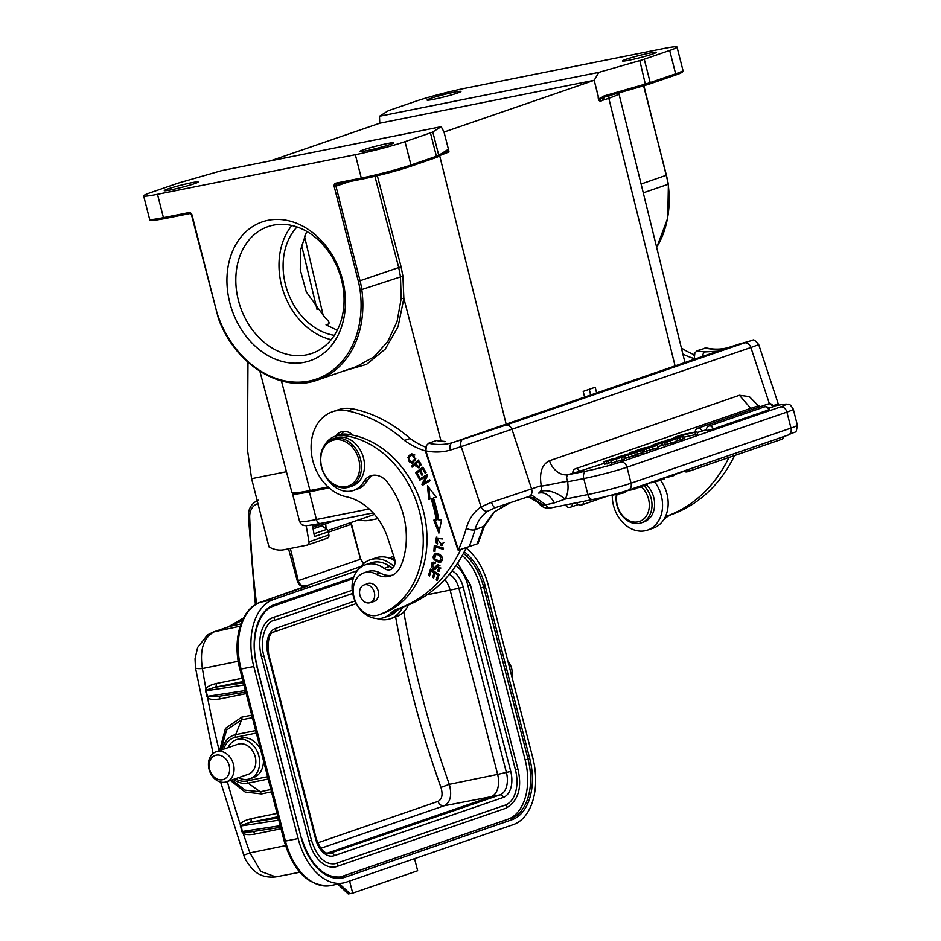 <?xml version="1.0" encoding="UTF-8"?>
<svg xmlns="http://www.w3.org/2000/svg" width="941" height="941" viewBox="0 0 941 941"><rect width="100%" height="100%" fill="white"/><g stroke="black" fill="none" stroke-linecap="round" stroke-linejoin="round"><path stroke-width="1.41" d="M511.904 676.791A15.891 12.409 -109 0 0 507.787 660.817M377.823 518.644L369.295 520.349A30.512 23.831 71 0 1 359.133 519.714M379.776 123.2L379.47 116.261L598.876 72.363L594.183 80.303L379.776 123.2L270.573 160.829M180.848 182.342L221.794 170.592L441.2 126.694L432.778 131.94A12.715 0.835 165.7 0 1 430.437 132.893L405.018 141.656A36.558 2.4 165.7 0 1 355.345 154.712L157.488 194.305A36.558 2.4 165.7 0 1 143.644 195.893A36.558 2.4 165.7 0 1 150.983 192.482L176.402 183.73A12.715 0.835 165.7 0 1 180.848 182.342M167.792 188.988A17.479 1.141 -14.3 0 0 164.287 190.611A17.479 1.141 -14.3 0 0 175.908 188.776A17.479 1.141 -14.3 0 0 194.669 183.613A17.479 1.141 -14.3 0 0 198.175 181.978A17.479 1.141 -14.3 0 0 186.541 183.824A17.479 1.141 -14.3 0 0 167.792 188.988M363.214 149.89A17.479 1.141 -14.3 0 0 359.697 151.525A17.479 1.141 -14.3 0 0 371.33 149.678A17.479 1.141 -14.3 0 0 390.08 144.514A17.479 1.141 -14.3 0 0 393.585 142.879A17.479 1.141 -14.3 0 0 381.964 144.726A17.479 1.141 -14.3 0 0 363.214 149.89M605.628 96.711L645.585 85.243L603.934 97.182L602.711 100.228C599.652 102.134 598.135 100.852 598.158 96.394L599.123 99.993L603.934 97.182L604.028 95.947L599.017 99.134L594.183 80.303L444.023 132.046L441.2 126.694M379.47 116.261L387.88 111.003A12.715 0.835 165.7 0 1 390.221 110.05L415.651 101.287A36.558 2.4 165.7 0 1 465.325 88.231L663.182 48.638A36.558 2.4 165.7 0 1 677.014 47.05A36.558 2.4 165.7 0 1 669.686 50.461L644.256 59.224A12.715 0.835 165.7 0 1 639.809 60.6L598.876 72.363M598.158 96.394L594.183 80.303M605.322 96.805A2.858 2.235 -109 0 0 604.134 99.887L602.711 100.228M584.737 397.608L583.197 391.397L595.206 387.257L596.747 393.467M293.263 492.99A44.498 2.917 165.7 0 0 292.522 493.79A44.498 2.917 165.7 0 0 309.366 491.849L329.138 487.897M298.909 492.496A39.887 2.611 -14.3 0 0 313.788 490.567L328.774 487.579M291.863 225.511A67.07 52.378 -109 0 0 283.594 292.204A67.07 52.378 -109 0 0 331.185 339.642M297.003 226.969A61.988 48.403 -109 0 0 287.346 290.91A61.988 48.403 -109 0 0 334.337 335.325M273.408 225.158A67.07 52.378 71 0 1 340.536 276.301A67.07 52.378 71 0 1 311.789 353.428A67.07 52.378 71 0 1 306.472 354.863A67.07 52.378 71 0 1 239.332 303.72A67.07 52.378 71 0 1 268.091 226.605A67.07 52.378 71 0 1 273.408 225.158M268.091 220.312A73.422 57.342 71 0 1 342.606 280.018A73.422 57.342 71 0 1 304.284 362.309A73.422 57.342 71 0 1 229.757 302.59A73.422 57.342 71 0 1 268.091 220.312M444.023 132.046L448.845 150.878L447.316 149.948A1.27 1.247 -122 0 1 446.799 151.301L435.836 157.653A1.27 0.988 -109 0 0 436.401 156.253L430.437 132.893M448.845 150.878L448.963 151.971L446.422 151.466M343.571 371.048L366.52 364.39L385.198 349.135L398.043 326.774L403.854 298.45L402.913 276.125L401.101 266.903L377.317 175.708M259.916 371.342L291.957 492.614A47.685 3.129 -14.3 0 0 310.001 490.543L328.056 486.932M355.345 154.712L361.297 178.072A36.558 2.4 -14.3 0 0 410.97 165.016A1.27 0.988 71 0 1 410.311 166.439A35.288 2.317 -14.3 0 1 362.356 179.049A1.27 0.788 -101.3 0 1 361.297 178.072L335.89 183.154A3.176 2.482 -109 0 0 334.231 186.718L358.345 281.335L398.713 267.562L400.454 276.513L401.195 298.462L397.043 321.622L387.716 341.642L373.836 356.968L356.427 366.602M382.128 613.661A22.255 17.373 -109 0 0 382.164 613.65A22.255 17.373 -109 0 0 382.199 613.638A93.453 72.975 -109 0 0 421.133 503.141A93.453 72.975 -109 0 0 353.075 435.189A93.453 72.975 -109 0 0 346.441 434.154A28.606 22.337 -109 0 0 338.701 435.024L334.949 436.318A28.606 22.337 71 0 1 342.677 435.448A93.453 72.975 71 0 1 417.381 504.435A93.453 72.975 71 0 1 378.447 614.932A22.255 17.373 71 0 1 378.411 614.943A22.255 17.373 71 0 1 354.604 599.182A22.255 17.373 71 0 1 363.908 572.869A22.255 17.373 71 0 1 376.412 574.281A25.431 19.855 -109 0 0 390.691 575.892A25.431 19.855 -109 0 0 401.089 565.494A72.469 56.601 -109 0 0 401.772 509.422A72.469 56.601 -109 0 0 387.28 482.098A19.067 14.891 -109 0 0 370.695 475.793A19.067 14.891 -109 0 0 363.849 481.639A28.606 22.337 71 0 1 353.581 490.414A28.606 22.337 71 0 1 326.551 477.84M353.075 435.189A15.891 12.409 -109 0 0 341.077 431.931A15.891 12.409 -109 0 0 335.89 435.989M341.336 434.342A15.891 12.409 71 0 1 344.053 431.401M460.808 549.403A165.287 129.082 71 0 1 397.749 608.874A31.782 24.819 -109 0 0 390.362 613.52A27.971 21.843 71 0 1 383.74 617.661A27.971 21.843 71 0 1 383.363 617.778A27.971 21.843 71 0 1 353.816 597.853A27.971 21.843 71 0 1 365.508 564.765A27.971 21.843 71 0 1 384.104 568.399A9.539 7.446 -109 0 0 390.315 569.681A9.539 7.446 -109 0 0 390.444 569.634A9.539 7.446 -109 0 0 394.432 558.354L387.845 538.334A57.213 44.686 -109 0 0 346.241 496.742A44.498 34.758 71 0 1 313.882 464.395A44.498 34.758 71 0 1 332.502 411.758A44.498 34.758 71 0 1 347.747 410.911A146.22 114.19 71 0 1 404.465 440.435A82.643 64.541 -109 0 0 425.356 450.915M434.307 545.427L433.872 551.191L434.954 551.508L435.295 546.968L443.411 549.332L443.505 548.109L434.307 545.427M430.472 569.117L428.496 575.339L429.519 575.974L431.143 570.858L434.107 572.681L432.637 577.292L433.66 577.915L435.118 573.304L437.788 574.939L436.224 579.868L437.247 580.503L439.165 574.469L430.472 569.117M419.368 479.169L419.862 480.157L425.932 476.522L421.886 484.262L422.415 485.321L430.143 480.686L429.649 479.698L423.579 483.333L427.626 475.605L427.096 474.546L419.368 479.169L420.498 478.781L420.874 479.557M433.777 520.15L438.859 533.147L441.576 519.785L438.729 519.914A110.297 86.137 -109 0 0 433.448 497.93L436.118 497.083L427.461 485.732L428.79 499.4L431.084 498.671A107.121 83.655 71 0 1 436.212 520.032L433.777 520.15M437.647 543.804L435.895 542.486L436.742 538.37L441.494 544.145L440.823 544.286L441.094 545.568L441.929 545.392L436.295 537.17L437.647 543.804M415.616 472.57L418.827 478.169L419.698 477.534L417.051 472.923L419.533 471.088L421.921 475.24L422.78 474.605L420.392 470.453L422.638 468.794L425.179 473.229L426.05 472.582L422.932 467.159L415.616 472.57L423.109 467.477M420.121 462.76L418.333 460.055L411.464 466.195L412.087 467.136L414.887 464.642L416.098 466.489L418.898 467.936L420.768 463.913L420.121 462.76M436.106 567.329L434.977 567.717L432.401 566.435L433.695 563.506L435.118 563.647L435.283 562.518L433.566 562.177C429.237 562.13 432.178 572.54 435.836 568.882L438 565.788L439.647 568.564L438.694 569.94L437.436 569.823L437.271 570.964L439.141 571.163L437.4 564.576L434.366 568.199L436.106 567.329L437.988 564.482M434.989 569.458L435.836 568.882M435.93 553.19C431.296 556.743 432.531 559.883 439.623 562.647C443.846 560.213 443.399 557.19 438.271 553.567L435.095 553.367M409.1 455.526L407.806 457.632L411.923 463.407L415.475 459.679L411.323 453.938L409.1 455.526L411.887 453.785M392.526 575.127A25.431 19.855 71 0 1 380.164 572.987A22.255 17.373 -109 0 0 367.66 571.575L363.908 572.869M353.581 490.414L357.345 489.12A28.606 22.337 -109 0 0 360.438 487.697A28.606 22.337 -109 0 0 367.602 480.345A19.067 14.891 71 0 1 372.624 475.299M445.693 441.541L444.787 441.67A6.352 3.788 -86.8 0 1 445.693 441.541L436.495 440.506L428.614 443.223L426.438 445.516L425.861 450.88L426.167 447.034M425.379 450.986L457.926 549.92M769.385 403.724L750.894 347.511L461.219 446.599L481.063 506.893L491.496 502.294A6.352 2.082 72 0 0 495.413 507.634L487.779 511.163A6.352 3.893 -123.7 0 1 481.063 506.893A48.956 38.228 -109 0 0 466.336 528.207A6.352 2.647 15.9 0 0 474.97 529.712L484.427 526.148L477.946 543.604L458.608 550.12M694.587 354.534L694.282 358.392L694.87 353.004L697.034 350.722L706.209 347.935C714.019 349.652 721.488 349.499 728.628 347.464L452.198 442.717C450.01 443.87 449.41 446.316 450.374 450.069A79.467 62.059 -109 0 1 435.495 451.974A79.467 62.059 -109 0 1 425.861 450.88L458.408 549.815A167.192 130.576 71 0 0 466.336 528.207M480.181 537.899A6.352 2.87 -159.7 0 1 478.957 538.922L483.345 526.831L493.731 512.257L509.916 502.87M704.915 348.005A73.104 57.095 71 0 0 714.972 349.24A73.104 57.095 71 0 0 728.499 347.5L739.297 344.065A6.352 3.976 -107.7 0 1 739.344 344.041L752.694 340.266C753.47 339.125 755.482 340.583 758.74 344.641L750.894 347.511A6.352 4.964 -109 0 0 744.178 342.983L505.411 425.25A6.352 4.964 71 0 1 512.127 429.778L531.594 488.955A6.352 4.964 71 0 1 528.936 496.483A6.352 4.964 71 0 1 528.854 496.507L495.378 507.646M491.496 502.294L540.981 485.732A6.352 4.964 -109 0 1 541.004 490.449A6.352 4.964 -109 0 1 540.675 491.167L538.722 493.108C544.604 491.767 549.826 495.013 554.402 502.847L545.804 504.811A6.352 3.952 78.7 0 0 550.191 508.022A6.352 3.952 78.7 0 0 550.509 507.94M495.413 507.634L529.018 496.448M572.916 473.088L568.376 474.652C566.294 475.723 566.141 478.087 567.894 481.745L567.623 482.133C569.564 480.922 565.235 481.439 554.625 483.709C539.593 486.485 542.428 486.285 541.181 485.368C539.205 472.57 541.969 464.36 549.485 460.737A19.067 14.891 -109 0 0 562.095 474.276A19.067 14.891 -109 0 0 568.376 474.652L585.961 471.123A6.352 3.952 -101.3 0 0 583.785 478.569L587.854 494.554L565.212 499.083L554.402 502.847M758.564 405.971L749.365 396.62L739.438 395.279L750.777 408.359M537.487 501.235L542.792 505.035L545.804 504.811L532.124 495.378M528.101 496.766L542.792 505.035M683.919 437.165L697.54 434.166L696.916 431.707L682.26 434.636L673.603 437.612L696.916 431.707M676.332 441.047L684.06 438.482M657.783 446.61L661.382 445.622M661.699 445.528L676.438 441.435L675.803 438.976L661.147 441.905L653.007 444.87L664.758 442.517L675.803 438.976M643.338 451.856L658.077 447.763L657.453 445.305L642.797 448.234L634.646 451.198L646.396 448.845L657.453 445.305M637.528 454.103L642.95 452.974L642.327 450.516L631.211 452.186L629.576 452.739L629.741 453.409M624.353 458.349L625.353 458.044M625.424 458.361L637.669 454.668L637.033 452.186L624.8 455.903L625.424 458.361M611.556 463.125L624.506 459.067L623.93 456.656L610.932 460.667L611.556 463.125M604.863 464.031L608.921 463.372L608.286 460.914L606.663 461.055L608.18 460.384L621.189 457.35L610.932 460.667M608.78 462.854L611.285 462.066M768.668 409.9L769.432 409.547A3.811 3.811 0 0 0 764.492 406.877A3.811 2.976 -109 0 1 764.798 406.794A3.811 2.976 -109 0 1 768.668 409.9L713.184 429.014L706.562 430.543A3.811 3.811 0 0 1 709.02 426.002A3.811 2.976 71 0 1 709.314 425.92A3.811 2.976 71 0 1 713.184 429.014M772.526 406.947L773.29 406.594A3.811 3.811 0 0 0 768.35 403.924A3.811 2.976 -109 0 1 768.656 403.842A3.811 2.976 -109 0 1 772.526 406.947L768.809 408.229M697.128 432.554L706.444 429.719M579.597 471.806A3.811 2.976 71 0 0 575.727 468.7A3.811 2.976 71 0 0 575.422 468.783A3.811 3.811 0 0 0 572.963 473.335L604.381 463.266M715.901 352.405L717.901 351.158L705.327 351.899A6.352 3.788 -86.8 0 0 702.162 357.145M693.799 358.497L694.246 359.874M697.105 358.886A79.467 62.059 -109 0 1 694.282 358.392L694.717 359.709M728.969 457.455A165.287 129.082 71 0 1 666.169 516.374A31.782 24.819 -109 0 0 665.381 516.668A31.147 24.325 -109 0 0 660.335 480.028M682.86 354.039A82.643 64.541 -109 0 0 693.776 358.427M663.64 519.808A27.971 21.843 -109 0 0 664.417 519.091A31.782 24.819 71 0 1 671.792 514.433A165.287 129.082 -109 0 0 734.603 455.515M694.117 354.639A82.643 64.541 71 0 1 681.366 347.97M652.783 528.313A31.147 24.325 -109 0 0 653.195 528.172A31.147 24.325 -109 0 0 665.381 516.668M654.701 481.957A31.147 24.325 71 0 1 647.561 530.112A31.147 24.325 71 0 1 647.149 530.254A31.147 24.325 71 0 1 612.285 495.284M643.997 485.756A22.255 17.373 71 0 1 651.995 505.035A22.255 17.373 71 0 1 641.292 522.867L643.915 521.961A22.255 17.373 -109 0 0 654.618 504.129A22.255 17.373 -109 0 0 646.714 484.933M641.292 522.867A22.255 17.373 71 0 1 616.084 498.612A22.255 17.373 71 0 1 616.414 494.46M641.268 486.803A20.349 15.891 71 0 1 649.325 505.152A20.349 15.891 71 0 1 632.987 521.914A20.349 15.891 71 0 1 616.496 499.271A20.349 15.891 71 0 1 617.014 494.331M430.59 98.429A17.479 1.141 -14.3 0 0 427.073 100.064A17.479 1.141 -14.3 0 0 438.706 98.217A17.479 1.141 -14.3 0 0 457.455 93.053A17.479 1.141 -14.3 0 0 460.961 91.43A17.479 1.141 -14.3 0 0 449.339 93.277A17.479 1.141 -14.3 0 0 430.59 98.429M626 59.33A17.479 1.141 -14.3 0 0 622.495 60.965A17.479 1.141 -14.3 0 0 634.116 59.118A17.479 1.141 -14.3 0 0 652.866 53.955A17.479 1.141 -14.3 0 0 656.371 52.331A17.479 1.141 -14.3 0 0 644.75 54.178A17.479 1.141 -14.3 0 0 626 59.33M659.206 479.51L659.465 480.533L656.818 481.451L656.559 480.428M644.209 484.674L644.467 485.709L642.044 485.944M646.855 483.768L647.114 484.791L644.467 485.709M650.819 482.404L646.973 484.227M650.937 482.862L656.818 481.451M639.551 486.285L639.809 487.309L642.185 486.497L641.927 485.462M639.809 487.309L635.857 488.097M633.364 488.414L633.622 489.438L635.998 488.626L635.74 487.603M608.062 496.001L622.742 493.19L622.448 492.037M625.095 491.214L625.365 492.284L622.742 493.19M633.622 489.438L625.671 491.037M671.968 475.111L672.227 476.134L674.603 475.323L674.332 474.299M661.946 478.569L662.217 479.592L659.394 480.251M664.322 477.746L664.581 478.769L662.217 479.592M664.381 477.981L672.227 476.134M695.622 434.824L694.999 432.366M682.507 436.106L682.213 434.918M683.437 436.024L677.226 438.224L681.237 436.753L678.273 437.106L665.734 440.494L683.437 436.024L684.272 438.541M678.273 437.106L678.473 437.694M676.32 437.647L668.298 439.776L676.32 437.659M669.392 439.659L668.298 439.776M661.405 445.728L661.076 443.07M662.17 442.517L655.853 444.081L662.17 442.517M655.865 444.14L656.924 443.976M668.592 441.188L663.17 442.47L668.592 441.188M663.205 442.611L663.934 442.482M661.264 442.823L661.1 442.199M655.912 445.611L655.677 444.705L649.29 446.634L655.677 444.705M643.044 452.056L642.715 449.398M643.82 448.845L637.492 450.41L643.82 448.845M637.504 450.457L638.563 450.304M650.231 447.516L644.808 448.798L650.231 447.516M644.844 448.939L645.573 448.81M642.903 449.151L642.75 448.516M641.315 453.538L640.692 451.08L642.327 450.516M640.692 451.08L629.576 452.739M624.8 455.903L633.375 453.033L616.661 457.373L630.094 453.668M630.011 453.35L628.153 454.268M628.094 454.009L619.378 456.62L635.069 452.409L637.033 452.209L637.669 454.668M619.401 456.691L620.331 456.561M634.34 452.95L633.458 453.339M608.286 460.914L606.369 461.572L607.004 464.031M606.369 461.572L604.228 461.572L612.767 458.832L623.871 456.608M604.851 464.313L604.228 461.572M404.465 440.435L410.1 438.494A146.22 114.19 -109 0 0 353.381 408.97A44.498 34.758 -109 0 0 338.125 409.817L332.502 411.758M425.685 447.14A82.643 64.541 71 0 1 410.1 438.494M383.74 617.661L389.374 615.72A27.971 21.843 -109 0 0 395.996 611.579A31.782 24.819 71 0 1 402.595 607.227A31.782 24.819 71 0 1 403.371 606.933A165.287 129.082 -109 0 0 466.383 547.58M393.009 567.917A9.539 7.446 71 0 1 389.739 566.458A27.971 21.843 -109 0 0 371.142 562.824L365.508 564.765M402.595 607.227A31.147 24.325 71 0 1 390.409 618.731A31.147 24.325 71 0 1 377.023 618.578M359.662 568.188A31.147 24.325 71 0 1 370.107 559.824A31.147 24.325 71 0 1 393.961 566.541M390.409 618.731L396.032 616.79A31.147 24.325 -109 0 0 408.359 605.004M394.973 560.907A31.147 24.325 -109 0 0 375.741 557.884L370.107 559.824M433.872 551.191L434.989 550.803L435.377 545.745M435.295 546.968L436.424 546.58L443.458 548.627M429.814 575.069L431.307 569.634M429.625 574.951L428.496 575.339M436.224 579.868L437.353 579.48L438.918 574.551L436.248 572.916L435.118 573.304M437.788 574.939L438.918 574.551M432.637 577.292L433.766 576.904L435.236 572.293L432.272 570.469L431.143 570.858M434.107 572.681L435.236 572.293M420.498 478.781L427.202 474.758M423.579 483.333L429.766 479.922M421.886 484.262L423.015 483.874L423.426 484.709M425.932 476.522L427.061 476.134L423.015 483.874M439.294 530.995L435.036 520.091M431.084 498.671L432.201 498.283A107.121 83.655 -109 0 1 437.342 519.644L436.212 520.032M432.201 498.283L428.79 499.4M429.919 499.012L428.802 487.485M436.095 497.06L433.448 497.93M437.565 544.11L436.365 543.028M435.401 539.934L436.895 537.017M442.458 545.145L441.094 545.568M441.964 543.98L442.223 545.18M441.494 544.145L443.823 542.463M442.576 538.946L436.742 538.37M417.134 472.864L416.734 472.182M422.638 468.794L423.662 468.442M419.533 471.088L420.556 470.735M419.474 467.665L417.463 466.442M414.887 464.642L415.934 464.289M411.464 466.195L418.592 460.443M418.651 466.748L415.699 463.925L418.157 461.737L419.886 464.501L418.651 466.748L421.027 464.96M418.157 461.737L419.204 461.372M420.874 464.16L419.886 464.501M439.67 570.881L438.482 569.987M437.271 570.964L438.388 570.575M438.694 569.94L440.811 567.952M439.941 565.529L438 565.788M435.53 569.164L433.425 568.07M432.401 565.494L433.707 562.165M435.201 563.047L433.695 563.506M440.741 562.259L435.483 559.93M434.13 556.225L435.695 553.226M441.094 555.449L439.2 554.402L435.554 554.567L438.071 554.79L440.87 556.86L439.976 561.248L434.707 559.06L435.554 554.567M439.976 561.248L442.517 559.177M408.641 458.338L410.217 455.138M412.487 463.172L409.57 461.949M410.994 462.384C408.171 461.702 407.771 459.726 409.782 456.456L412.346 454.926C415.793 457.208 415.346 459.69 410.994 462.384L412.746 461.866L415.781 458.479M414.852 455.021L411.688 455.044L413.475 454.538M324.833 444.834A28.606 22.337 71 0 1 334.949 436.318M372.648 601.817A9.539 7.446 -109 0 0 373.977 601.522A9.539 7.446 -109 0 0 377.964 590.242A9.539 7.446 -109 0 0 367.766 583.491A9.539 7.446 -109 0 0 366.531 584.079M349.264 487.05L352.263 486.015A25.431 19.855 -109 0 0 362.897 455.926A25.431 19.855 -109 0 0 335.69 437.93L332.691 438.965A25.431 19.855 71 0 1 333.032 438.847A25.431 19.855 71 0 1 359.897 456.961A25.431 19.855 71 0 1 349.264 487.05A25.431 19.855 71 0 1 348.923 487.156A25.431 19.855 71 0 1 322.057 469.041A25.431 19.855 71 0 1 332.691 438.965M361.732 586.431A9.375 7.328 71 0 1 364.061 584.937A9.375 7.328 71 0 1 373.354 589.807A9.375 7.328 71 0 1 372.495 601.181A9.375 7.328 71 0 1 370.178 602.663A9.375 7.328 71 0 1 360.885 597.794A9.375 7.328 71 0 1 361.732 586.431M322.245 468.994A24.16 18.867 71 0 1 332.679 440.317A24.16 18.867 71 0 1 358.203 457.526A24.16 18.867 71 0 1 347.77 486.215A24.16 18.867 71 0 1 322.245 468.994M589.242 389.315L590.819 395.514M327.162 538.217A3.176 2.482 -109 0 0 327.421 538.146A3.176 2.482 -109 0 0 328.891 534.959L328.338 531.794A3.176 2.482 -109 0 0 326.868 529.348L321.928 525.831A5.423 4.235 -109 0 0 319.481 524.996A10.175 7.94 -109 0 0 319.375 525.007L312.459 525.149M247.965 362.285L247.436 449.586L251.6 478.687L286.44 471.712M306.178 525.596L308.989 541.816A3.176 2.482 71 0 1 307.519 545.004A3.176 2.482 71 0 1 307.272 545.074L284.076 549.72A30.512 23.831 71 0 1 268.985 546.909L251.6 478.687M328.338 531.794L314.447 536.582L312.424 524.913M288.534 548.826L297.309 580.95C298.65 584.902 301.026 586.761 304.413 586.514L308.871 585.573A3.176 2.482 -109 0 0 308.624 585.643A3.176 2.482 -109 0 0 308.389 585.737M321.669 523.22L322.975 526.584M305.743 586.631A9.539 7.446 -109 0 1 305.719 586.243L260.622 602.205L273.313 599.605L357.309 570.658M290.357 548.462L298.297 580.691C299.52 584.373 301.638 586.102 304.649 585.867L305.86 585.62M326.104 528.818L325.715 523.784L322.551 525.149M363.591 563.635L360.497 559.248L351.087 524.372L328.409 532.183M466.16 548.062A57.213 35.558 -101.6 0 1 488.414 585.69L532.771 757.705A57.213 35.558 -101.6 0 1 513.245 824.645L346.182 882.211A57.213 35.558 -101.6 0 1 343.406 882.964A57.213 35.558 -101.6 0 1 298.132 838.56L253.788 666.534A57.213 35.558 -101.6 0 1 273.313 599.605M285.488 845.63L249.93 852.875L260.892 871.46L275.795 876.894C265.915 877.894 258.081 875.236 252.306 868.896C247.554 863.403 244.719 858.839 243.801 855.204L249.93 852.875A825.575 640.233 71.1 0 1 243.201 833.373L243.343 832.079L251.118 831.844L279.406 827.515L280.959 828.527L239.896 669.286C231.992 640.268 241.002 608.357 260.386 602.264A3.176 2.482 71 0 1 260.622 602.205A57.213 35.558 78.4 0 0 241.096 669.133L285.452 841.16A57.213 35.558 78.4 0 0 330.714 885.563L343.406 882.964M205.491 690.917L206.691 689.918L205.903 688.741L205.491 690.917L207.573 697.646C209.243 699.481 213.419 699.904 220.088 698.916A3.176 2 -101.5 0 0 217.912 696.434M206.691 689.918L215.03 687.283A3.176 2 -101.5 0 0 216.136 683.554C210.713 684.848 207.302 686.577 205.903 688.741A825.575 640.233 71.1 0 1 202.409 668.569A17.797 2.411 170.7 0 1 195.469 667.792L213.089 753.423M227.31 781.512A825.575 640.233 71.1 0 0 240.343 824.716L241.143 825.41L249.871 822.446A3.176 2 -101.5 0 0 250.976 818.717C244.495 820.411 240.943 822.41 240.343 824.716L241.755 831.573L243.201 833.373C245.519 834.785 249.424 835.02 254.94 834.079A3.176 2 -101.5 0 0 252.764 831.597M230.427 780.442L245.142 792.028L261.563 793.933L271.49 791.816M277.336 818.2A3.176 2.482 71 0 1 277.301 818.211A3.176 2.482 71 0 1 277.03 818.294L279.277 820.093L240.32 826.057M220.864 750.118L226.616 729.981L241.649 719.783L235.626 734.674L255.693 730.569M270.89 789.499L260.222 791.781L245.295 790.181L231.745 779.983M260.492 749.154A20.667 16.138 -109 0 0 241.625 738.026A20.667 16.138 -109 0 0 240.049 738.462L236.285 739.755A20.667 16.138 71 0 1 237.873 739.32A20.667 16.138 71 0 1 258.599 755.035A20.667 16.138 71 0 1 249.753 778.83A20.667 16.138 71 0 1 248.165 779.254A20.667 16.138 71 0 1 238.449 777.678M249.753 778.83L253.505 777.537A20.667 16.138 -109 0 0 263.445 760.622M228.098 747.625A20.667 16.138 71 0 1 236.285 739.755M226.428 781.818L248.201 774.314A15.891 12.409 -109 0 0 254.999 756.011A15.891 12.409 -109 0 0 239.061 743.931A15.891 12.409 -109 0 0 237.85 744.26L216.065 751.765A15.891 12.409 71 0 1 217.289 751.436A15.891 12.409 71 0 1 233.227 763.516A15.891 12.409 71 0 1 226.428 781.818A15.891 12.409 71 0 1 225.205 782.147A15.891 12.409 71 0 1 209.267 770.067A15.891 12.409 71 0 1 216.065 751.765M216.207 755.153A12.715 9.928 71 0 1 229.134 765.445A12.715 9.928 71 0 1 222.535 779.724A12.715 9.928 71 0 1 209.608 769.444A12.715 9.928 71 0 1 216.207 755.153M219.594 750.553L225.452 728.405L241.766 717.124A3.176 2 -101 0 1 241.649 719.783L252.376 717.701M219.206 750.683A825.575 640.233 71.1 0 1 207.573 697.646L207.961 696.74L216.301 696.681L244.625 692.364M206.891 696.446L207.961 696.74M242.802 682.813L242.425 683.06A3.176 2.482 -109 0 1 242.178 683.131L244.437 684.93L206.032 690.8L207.502 696.328L245.86 690.459L244.448 692.376L246.107 693.364M238.214 661.276L202.409 668.569C199.516 649.749 203.491 637.48 214.36 631.764L240.131 626.188M394.291 557.919L391.362 558.919M243.19 682.06L242.084 683.213M228.392 626.847L242.296 620.484M228.487 626.8L231.133 625.365M231.11 625.577L231.11 625.577A3.176 1.976 -102.2 0 1 230.31 626.259L214.36 631.764A17.797 13.903 71 0 0 213.113 632.105L207.502 634.928L197.61 647.514L195.046 658.794L195.469 667.792M243.766 617.849L227.651 627.224M241.755 831.573L243.343 832.079M279.395 827.527L280.712 825.622L242.308 831.491L241.143 825.41M276.936 818.364L277.654 817.976M339.689 877.177A50.861 31.606 -101.6 0 0 340.689 876.859L507.752 819.293A50.861 31.606 -101.6 0 0 525.113 759.799L528.042 759.199L483.686 587.184A50.861 31.606 78.4 0 0 463.442 553.367M462.302 555.437A50.861 31.606 -101.6 0 1 480.757 587.784L525.113 759.799M352.205 590.266L272.831 617.625A33.37 20.737 78.4 0 0 261.433 656.665L308.954 840.972A33.37 20.737 78.4 0 0 335.361 866.884A33.37 20.737 78.4 0 0 336.984 866.438A1.588 1.247 71 0 0 337.101 866.402L506.046 808.19A1.588 1.247 -109 0 0 505.129 805.155A30.194 18.761 -101.6 0 0 515.433 769.82L467.912 585.514A30.194 18.761 -101.6 0 0 456.009 565.529M515.433 769.82L517.915 769.103C522.267 787.805 518.303 800.826 506.046 808.19A1.588 1.247 -109 0 1 505.917 808.225L337.219 866.355M505.129 805.155L336.196 863.368A30.194 18.761 -101.6 0 1 334.725 863.767C324.727 864.72 316.964 856.886 311.436 840.254L308.954 840.972M272.831 617.625A1.588 1.247 71 0 1 273.737 620.66L352.675 593.465L273.855 620.613M395.632 616.92A830.691 648.725 -109 0 0 440.953 787.405C443.058 794.616 442.058 799.285 437.977 801.414L317.67 842.865M327.139 853.205L491.131 796.698L444.152 805.778C450.433 802.438 452.162 795.286 449.316 784.323A824.304 648.184 70.9 0 1 403.771 611.826M347.711 892.738L348.429 893.95L352.699 893.138L417.651 870.754L414.534 858.651M349.582 881.035L352.699 893.138M306.684 231.38L300.614 249.765L300.285 269.879L306.284 291.91L325.127 317.811C328.95 321.152 329.973 323.245 328.221 324.092L326.021 324.845L337.278 330.22M335.255 520.502L325.715 523.784L325.174 522.514M644.256 59.224L650.207 82.573L675.638 73.821A36.558 2.4 -14.3 0 0 682.966 70.41C683.754 71.716 681.131 73.316 675.073 75.209A1.27 0.988 -109 0 0 675.638 73.821L669.686 50.461M604.028 95.947L645.773 83.961A12.715 0.835 -14.3 0 0 650.207 82.573A1.27 0.988 71 0 1 649.549 84.008A11.445 0.753 -14.3 0 1 645.62 85.219M649.749 83.937L674.979 75.245A1.27 0.988 -109 0 0 675.073 75.209L645.585 85.243L639.809 60.6M440.317 155.347L448.963 151.971M439.682 155.736L506.27 424.626M675.203 366.437L608.803 98.276L604.134 99.887M685.072 363.038L618.896 93.594A50.285 3.293 165.7 0 1 608.803 98.276A2.858 2.235 71 0 1 609.345 95.653M668.122 184.036L668.157 184.271A63.576 49.65 -109 0 0 666.416 175.32L643.597 85.807M641.103 184.036L666.393 175.214M656.653 247.318A94.088 73.48 -109 0 0 668.157 184.271L643.268 192.846M292.522 493.79L299.567 521.455A44.498 2.917 -14.3 0 0 316.411 519.514A5.081 3.164 78.7 0 0 320.41 523.467A5.081 3.164 78.7 0 0 320.669 523.396M309.366 491.849L316.411 519.514L369.178 508.952M157.488 194.305L163.44 217.665L188.847 212.584A3.176 2.482 -109 0 1 192.07 215.171L216.183 309.777A62.306 48.65 71 0 0 218.888 318.352A92.818 72.481 71 0 0 309.06 381.058A92.818 72.481 71 0 0 360.062 290.11A62.306 48.65 71 0 0 358.345 281.335M143.644 195.893L149.607 219.253A36.558 2.4 -14.3 0 0 163.44 217.665A1.27 0.788 78.7 0 0 164.499 218.63L189.776 213.572M189.906 213.548A1.27 0.788 -101.3 0 1 188.847 212.584M192.07 215.171L189.847 213.572L164.44 218.653C143.291 222.441 152.489 219.406 149.607 219.253M335.89 183.154A1.27 0.788 78.7 0 0 336.89 184.142A1.906 1.494 -109 0 0 335.961 186.271L360.074 280.877A63.576 49.65 71 0 1 361.826 289.828A94.088 73.48 71 0 1 317.587 379.999C281.582 393.632 234.909 364.555 218.453 318.54L191.588 215.218M402.913 276.125L360.062 290.099M349.334 181.66L334.231 186.718M336.807 184.165L336.89 184.142A1.27 0.788 78.7 0 0 336.96 184.13L362.226 179.072M405.018 141.656L410.97 165.016L436.401 156.253A12.715 0.835 -14.3 0 0 438.729 155.3L447.316 149.948M432.778 131.94L438.729 155.3A1.27 1.247 58 0 1 438.2 156.665M441.023 441.047L403.854 298.45L401.195 298.462M281.43 380.929L310.001 490.543M374.906 176.285L398.713 267.562L401.101 266.903M336.89 184.142L362.297 179.061C380.046 175.332 396.09 171.121 410.405 166.416L435.836 157.653A1.27 0.988 -109 0 1 435.73 157.676L410.499 166.381M435.93 157.618A11.445 0.753 -14.3 0 0 437.836 156.818M476.993 543.957A173.556 135.539 -109 0 0 478.957 538.922M487.779 511.163A42.592 33.264 -109 0 0 474.97 529.712A173.556 135.539 71 0 1 469.112 546.674M505.411 425.25L462.996 439.271A6.352 3.976 -107.7 0 0 461.219 446.599L450.374 450.069M428.614 443.223A73.104 57.095 -109 0 0 438.553 444.458A73.104 57.095 -109 0 0 452.198 442.717L462.996 439.271M444.787 441.67A73.104 57.095 71 0 1 436.495 440.506M540.675 491.167C548.321 489.591 556.496 492.237 565.212 499.083A25.431 19.855 -109 0 0 566.506 496.189A25.431 19.855 -109 0 0 567.623 482.133M549.485 460.737L739.438 395.279M739.297 344.065L744.178 342.983M627.729 490.32A25.431 1.67 -14.3 0 1 593.171 499.4A6.352 3.952 -101.3 0 1 592.854 499.495A6.352 3.952 -101.3 0 1 587.854 494.554A31.782 2.082 -14.3 0 0 631.046 483.192A6.352 4.964 71 0 1 628.235 490.179L788.158 435.071A6.352 4.964 -109 0 0 790.981 428.084L786.899 412.099L626.977 467.207L631.046 483.192L790.981 428.084A31.782 2.082 -14.3 0 0 797.356 425.12L793.275 409.135A31.782 2.082 165.7 0 1 786.899 412.099A6.352 4.964 -109 0 0 780.454 406.935A25.431 1.67 165.7 0 0 775.913 405.665L773.184 406.218M567.894 481.745L583.785 478.569A31.782 2.082 165.7 0 0 626.977 467.207A6.352 4.964 71 0 0 620.531 462.043L780.465 406.924M620.519 462.043A25.431 1.67 165.7 0 1 585.961 471.123M775.925 405.665A6.352 3.952 -101.3 0 1 776.243 405.583L773.173 406.194M772.984 405.771L778.219 403.818L778.501 405.148M697.034 350.722A73.104 57.095 -109 0 0 705.327 351.899M671.792 514.433L666.169 516.374M787.664 435.213A6.352 4.964 -109 0 0 788.158 435.071C797.086 430.131 795.768 434.954 797.356 425.12M689.318 469.136A3.811 2.976 71 0 1 687.506 471.747A3.811 2.976 71 0 1 687.201 471.829M781.206 439.435A3.811 2.976 -109 0 0 781.5 439.353A3.811 2.976 -109 0 0 783.312 436.742M677.32 473.264A3.811 2.976 71 0 1 676.273 473.993A3.811 2.976 71 0 1 675.967 474.076M583.491 501.365A3.811 2.976 71 0 1 581.691 504.952A3.811 2.976 71 0 1 581.385 505.035M572.257 503.611A3.811 2.976 71 0 1 570.458 507.211A3.811 2.976 71 0 1 570.152 507.293M682.625 439.271L682.002 436.812M680.367 440L679.731 437.541M677.861 440.682L677.226 438.224M670.58 440.776L671.204 443.235M668.016 444.27L667.392 441.811M665.381 444.975L664.758 442.517M662.899 445.552L662.276 443.093M652.219 447.104L652.842 449.563M649.666 450.598L649.031 448.128M647.032 451.304L646.396 448.845M644.538 451.88L643.915 449.422M635.351 455.644L634.716 453.186M632.281 456.62L631.658 454.162M629.023 457.526L628.4 455.068M616.214 459.361L616.849 461.819M618.296 458.549L618.108 457.796M613.026 459.961L612.791 459.02M608.803 462.843L608.18 460.384M622.083 460.208L621.46 457.749M768.35 403.924L697.775 428.249A3.811 2.976 71 0 1 698.081 428.167A3.811 2.976 71 0 1 701.951 431.26M759.881 406.841A3.811 2.976 -109 0 0 757.423 406.089A3.811 2.976 -109 0 0 757.117 406.171A3.811 3.811 0 0 1 760.516 406.63M347.747 410.911L353.381 408.97M384.104 568.399L389.739 566.458M395.996 611.579L390.362 613.52M397.749 608.874L403.371 606.933M416.098 466.489L417.169 466.113M435.777 566.388L436.895 566M439.647 568.564L440.764 568.176M439.2 554.402L438.071 554.79M441.847 556.519L440.87 556.86M408.935 457.244L407.806 457.632M367.602 480.345L363.849 481.639M342.677 435.448L346.441 434.154M382.199 613.638L378.447 614.932M380.164 572.987L376.412 574.281M313.6 489.826L313.788 490.567M308.989 541.816L328.891 534.959M312.824 527.254L319.375 525.007M256.552 603.957A840.231 656.171 71 0 1 249.694 517.162A15.891 12.409 71 0 1 257.963 503.647M249.694 517.162A3.176 0.718 178 0 1 248.4 516.633L255.387 604.64M304.413 586.514L360.885 566.494M360.497 559.248L297.309 580.95M350.84 522.573L351.087 524.372M250.976 818.717L277.054 813.4M277.913 816.729L249.871 822.446L277.407 818.164M268.197 779.019L248.118 783.135L260.222 791.781L261.563 793.933M267.597 776.713L246.789 780.971A3.176 1.976 78.4 0 0 248.118 783.135A25.066 19.585 71 0 1 233.45 779.407M222.194 749.659A25.066 19.585 71 0 1 235.626 734.674A3.176 1.976 78.4 0 0 235.532 737.321L256.34 733.063M246.789 780.971A22.584 17.632 71 0 1 235.309 778.76M223.864 749.083A22.584 17.632 71 0 1 235.544 737.321M241.766 717.124L251.729 715.184M246.166 693.599L220.088 698.916M216.136 683.554L242.202 678.249M240.884 623.977L230.31 626.259A17.797 13.903 -109 0 0 229.063 626.612L213.113 632.105M393.761 556.319L388.951 557.978L393.761 556.307M353.675 577.256L274.584 604.522A52.131 32.394 78.4 0 0 256.787 665.499L301.144 837.525A52.131 32.394 78.4 0 0 344.912 877.294L511.975 819.729A52.131 32.394 78.4 0 0 529.771 758.74L485.415 586.714A52.131 32.394 78.4 0 0 464.289 551.779M330.714 885.563C309.189 886.822 293.698 872.072 284.253 841.301L298.132 838.56M253.788 666.534L239.896 669.286M217.406 696.493L244.401 692.364M242.555 683.001L215.03 687.283L243.06 681.566M281.018 828.762L254.94 834.079M252.247 831.656L279.254 827.527M301.144 837.525L301.391 837.408C310.354 865.12 323.598 878.306 341.148 876.941A50.861 31.606 78.4 0 0 343.618 876.259A1.27 0.988 71 0 1 344.912 877.294M256.564 665.44L301.12 837.431M274.584 604.522A1.27 0.988 71 0 1 274.019 605.922C258.457 610.333 249.706 638.951 257.046 665.381L256.787 665.499M274.113 605.875L353.24 578.621L274.019 605.922A1.27 0.988 71 0 1 273.925 605.945M485.415 586.725L480.757 587.784M511.975 819.729A1.27 0.988 -109 0 0 510.681 818.694A50.861 31.606 78.4 0 0 528.042 759.199L529.771 758.74M340.689 876.859L507.752 819.293M336.196 863.368A1.588 1.247 71 0 1 337.101 866.402L335.361 866.884M311.436 840.254L263.915 655.948L261.433 656.665M263.915 655.948C258.481 637.622 267.926 620.378 273.737 620.66A1.588 1.247 71 0 1 273.619 620.695M457.608 563.153L470.394 584.796L467.912 585.514M355.016 601.005L275.595 628.376A22.255 13.821 78.4 0 0 267.997 654.383L315.529 838.725A22.255 13.821 78.4 0 0 334.196 855.687L503.153 797.474A22.255 13.821 78.4 0 0 510.751 771.455L463.219 587.125A22.255 13.821 78.4 0 0 452.092 570.893M315.529 838.713L316.164 838.419C320.14 849.276 324.763 854.263 330.056 853.369A19.067 11.845 78.4 0 0 330.973 853.111A3.176 2.482 71 0 1 334.208 855.687M316.164 838.419L268.644 654.113L268.009 654.407M275.595 628.376A3.176 2.482 71 0 1 274.196 631.882A3.176 2.482 71 0 1 273.949 631.94M463.219 587.137L458.902 588.278A19.067 11.845 78.4 0 0 449.316 574.339M503.153 797.474A3.176 2.482 -109 0 0 499.918 794.898A19.067 11.845 78.4 0 0 506.423 772.585L458.902 588.278L426.967 594.841M444.764 579.503A19.067 11.845 -101.6 0 1 450.116 590.078L497.636 774.384L510.74 771.444M329.232 853.463L499.918 794.898L491.131 796.698A19.067 11.845 -101.6 0 0 497.636 774.384L449.316 784.323L440.953 787.405M437.977 801.414A6.352 4.964 71 0 0 444.152 805.778L320.775 848.288M350.028 893.679L339.43 883.775M319.481 524.996L312.835 527.289M321.928 525.831L313.106 528.877M313.965 533.794L326.868 529.348M317.035 309.554L301.543 245.107M677.014 47.05L682.966 70.41M656.689 247.459L667.757 218.053L668.404 184.118L643.867 85.737M299.567 521.455C300.967 524.066 302.108 525.301 302.978 525.16C305.554 525.207 301.226 527.007 320.41 523.467L373.142 512.916M356.427 366.614L317.587 379.999M425.367 447.798L426.461 445.469M510.257 502.765L504.835 505.246L494.26 512.139L484.45 526.16M462.784 439.059L722.17 350.146M628.235 490.179C617.649 493.66 605.851 496.766 592.854 499.495L550.191 508.022C544.663 508.681 540.44 506.446 537.523 501.318L533.112 497.648L527.983 496.813M758.74 344.641L778.219 403.818M728.546 347.488L739.344 344.041M693.788 355.31L694.881 352.981M653.195 528.172L647.561 530.112M618.896 93.594L618.813 92.924M793.275 409.135C790.781 405.136 789.099 403.536 788.229 404.348C786.288 404.277 787.899 403.407 776.243 405.583M783.994 436.506A3.811 3.811 0 0 1 781.5 439.353L687.506 471.747A3.811 3.811 0 0 1 683.789 471.041M674.662 474.182A3.811 3.811 0 0 0 676.273 473.993L684.119 471.288M576.88 502.682A3.811 3.811 0 0 0 581.691 504.952L606.733 496.33M565.635 504.929A3.811 3.811 0 0 0 570.458 507.211L578.303 504.505M604.628 464.242L604.004 461.784M709.02 426.002L764.492 406.877M697.775 428.249A3.811 3.811 0 0 0 695.211 432.048M575.422 468.783L757.117 406.171M378.411 614.943L382.164 613.65M364.061 584.937L369.095 583.197M370.178 602.663L375.212 600.934M327.421 538.146L307.519 545.004M258.175 500.189C251.341 503.459 248.083 508.928 248.4 516.633M308.719 585.608L260.386 602.264M374.483 514.421L327.868 530.489M351.099 522.49L360.65 559.177L363.649 563.577M220.617 782.042L243.801 855.204M284.253 841.301L280.959 828.527M243.613 617.919L231.168 625.33M275.795 876.894L299.838 872.248M278.042 817.211L277.277 818.223M517.915 769.103L470.394 584.796M268.644 654.113C267.362 640.162 269.208 632.752 274.196 631.882L356.274 603.593M337.725 884.128L348.099 893.832M323.398 316.282L304.449 236.109"/></g></svg>
